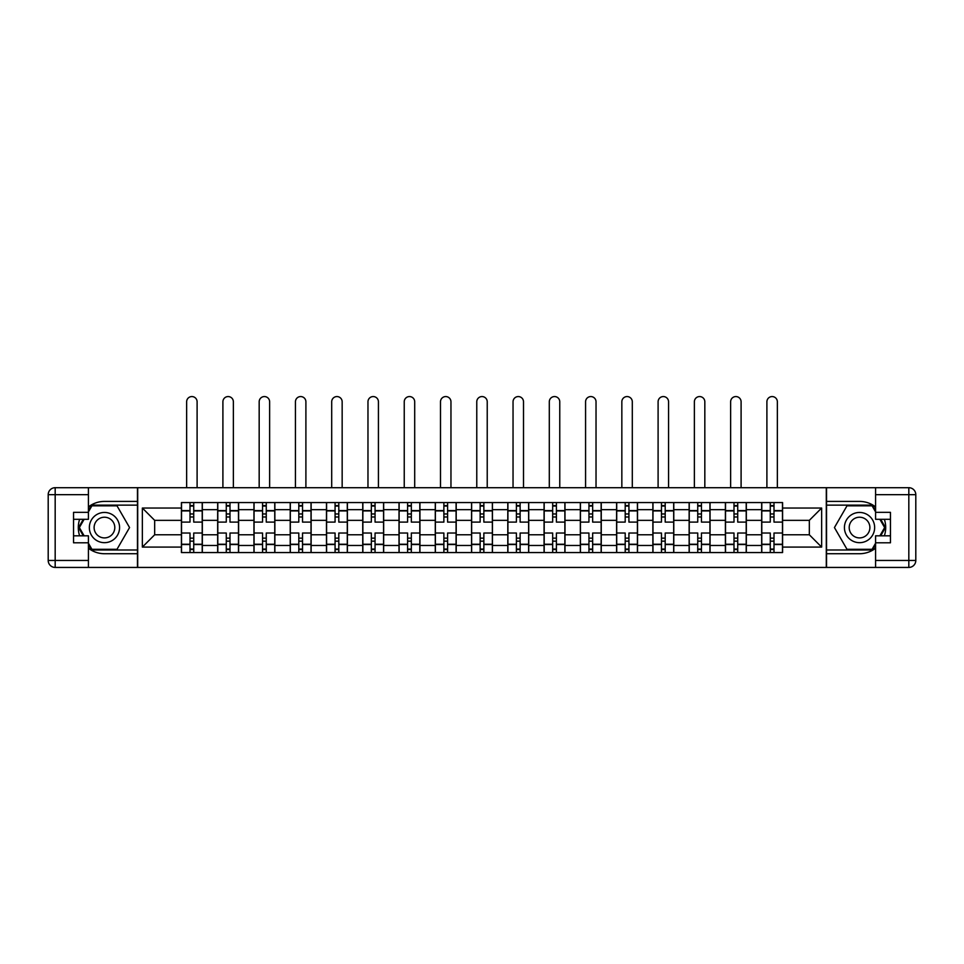 <?xml version="1.0" encoding="UTF-8"?>
<svg xmlns="http://www.w3.org/2000/svg" width="964" height="964" viewBox="0 0 964 964"><rect width="100%" height="100%" fill="white"/><g stroke="black" fill="none" stroke-linecap="round" stroke-linejoin="round"><path stroke-width="1.45" d="M88.423 548.227A26.149 26.149 0 0 0 104.461 553.722L137.466 553.722L137.466 567.434L826.534 567.434L826.534 553.722L859.539 553.722A26.149 26.149 0 0 0 875.577 548.227M875.577 506.907A26.149 26.149 0 0 0 859.539 501.413L826.534 501.413L826.534 487.7L137.466 487.7L137.466 501.413L104.461 501.413A26.149 26.149 0 0 0 88.423 506.907M217.671 552.553L217.671 509.667L202.332 509.667L202.332 552.553M202.332 509.667L202.332 502.569M217.671 509.667L217.671 502.569M238.602 502.569L238.602 552.553M253.942 552.553L253.942 502.569M274.861 502.569L274.861 552.553M290.212 552.553L290.212 502.569M311.131 502.569L311.131 552.553M326.471 552.553L326.471 502.569M347.402 502.569L347.402 552.553M362.741 552.553L362.741 502.569M383.66 502.569L383.66 552.553M399.012 552.553L399.012 502.569M419.93 502.569L419.93 552.553M435.27 552.553L435.27 502.569M456.201 502.569L456.201 552.553M471.541 552.553L471.541 502.569M492.459 502.569L492.459 552.553M507.799 552.553L507.799 502.569M528.73 502.569L528.73 552.553M544.07 552.553L544.07 502.569M564.988 502.569L564.988 552.553M580.34 552.553L580.34 502.569M601.259 502.569L601.259 552.553M616.599 552.553L616.599 502.569M637.529 502.569L637.529 552.553M652.869 552.553L652.869 502.569M673.788 502.569L673.788 552.553M689.139 552.553L689.139 502.569M710.058 502.569L710.058 552.553M725.398 552.553L725.398 502.569M746.329 502.569L746.329 552.553M761.668 552.553L761.668 502.569M761.668 534.767L746.329 534.767M725.398 534.767L710.058 534.767M689.139 534.767L673.788 534.767M652.869 534.767L637.529 534.767M616.599 534.767L601.259 534.767M580.34 534.767L564.988 534.767M544.07 534.767L528.73 534.767M507.799 534.767L492.459 534.767M471.541 534.767L456.201 534.767M435.27 534.767L419.93 534.767M399.012 534.767L383.66 534.767M362.741 534.767L347.402 534.767M326.471 534.767L311.131 534.767M290.212 534.767L274.861 534.767M253.942 534.767L238.602 534.767M217.671 534.767L202.332 534.767M761.668 520.355L746.329 520.355M725.398 520.355L710.058 520.355M689.139 520.355L673.788 520.355M652.869 520.355L637.529 520.355M616.599 520.355L601.259 520.355M580.34 520.355L564.988 520.355M544.07 520.355L528.73 520.355M507.799 520.355L492.459 520.355M471.541 520.355L456.201 520.355M435.27 520.355L419.93 520.355M399.012 520.355L383.66 520.355M362.741 520.355L347.402 520.355M326.471 520.355L311.131 520.355M290.212 520.355L274.861 520.355M253.942 520.355L238.602 520.355M217.671 520.355L202.332 520.355M154.674 534.767L181.413 534.767L181.413 520.355L154.674 520.355L154.674 534.767L142.359 547.094L142.359 508.04L181.413 508.04L181.413 520.355M782.587 520.355L782.587 534.767L809.326 534.767L809.326 520.355L782.587 520.355L782.587 502.569L181.413 502.569L181.413 508.04M782.587 508.04L821.641 508.04L821.641 547.094L782.587 547.094L782.587 534.767M181.413 534.767L181.413 552.553L782.587 552.553L782.587 547.094M181.413 547.094L142.359 547.094M826.293 567.434L826.293 487.7M137.707 567.434L137.707 487.7M193.728 549.07L190.004 549.07M190.004 506.064L193.728 506.064M229.998 549.07L226.275 549.07M226.275 506.064L229.998 506.064M266.257 549.07L262.545 549.07M262.545 506.064L266.257 506.064M302.527 549.07L298.804 549.07M298.804 506.064L302.527 506.064M338.798 549.07L335.074 549.07M335.074 506.064L338.798 506.064M375.056 549.07L371.345 549.07M371.345 506.064L375.056 506.064M411.327 549.07L407.603 549.07M407.603 506.064L411.327 506.064M447.597 549.07L443.874 549.07M443.874 506.064L447.597 506.064M483.856 549.07L480.144 549.07M480.144 506.064L483.856 506.064M520.126 549.07L516.403 549.07M516.403 506.064L520.126 506.064M556.397 549.07L552.673 549.07M552.673 506.064L556.397 506.064M592.655 549.07L588.944 549.07M588.944 506.064L592.655 506.064M628.926 549.07L625.202 549.07M625.202 506.064L628.926 506.064M665.196 549.07L661.473 549.07M661.473 506.064L665.196 506.064M701.455 549.07L697.743 549.07M697.743 506.064L701.455 506.064M737.725 549.07L734.002 549.07M734.002 506.064L737.725 506.064M773.996 549.07L770.272 549.07M770.272 506.064L773.996 506.064M142.359 508.04L154.674 520.355M809.326 534.767L821.641 547.094M809.326 520.355L821.641 508.04M202.211 552.553L202.211 522.102L193.728 522.102L193.728 502.569M190.004 502.569L190.004 522.102L181.521 522.102L181.521 502.569M197.102 487.7L197.102 401.795A5.23 5.23 0 0 0 191.872 396.566A5.23 5.23 0 0 0 186.642 401.795L186.642 487.7M202.211 522.102L202.211 502.569M181.521 552.553L181.521 533.032L190.004 533.032L190.004 552.553M193.728 552.553L193.728 533.032L202.211 533.032M190.004 516.993L193.728 516.993M181.521 533.032L181.521 522.102M193.728 538.141L190.004 538.141M193.728 549.54L190.004 549.54M190.004 541.166L193.728 541.166M193.728 513.969L190.004 513.969M190.004 505.594L193.728 505.594M79.638 519.307A26.149 26.149 0 0 0 79.638 535.815M137.466 487.7L88.423 487.7L88.423 519.307L73.541 519.307M137.466 567.434L55.177 567.434A6.977 6.977 0 0 1 48.2 560.458L48.2 494.665A6.977 6.977 0 0 1 55.177 487.7L88.423 487.7M137.466 553.722L137.466 501.413M73.541 535.815L88.423 535.815L88.423 567.434M88.423 512.342L73.541 512.342L73.541 542.792L88.423 542.792M137.466 505.136L91.508 505.136L88.423 510.486M88.423 544.648L91.508 549.998L137.466 549.998M83.314 519.307L78.554 527.561L83.314 535.815M884.362 535.815A26.149 26.149 0 0 0 884.362 519.307M826.534 567.434L875.577 567.434L875.577 535.815L890.459 535.815M826.534 487.7L908.823 487.7A6.977 6.977 0 0 1 915.8 494.665L915.8 560.458A6.977 6.977 0 0 1 908.823 567.434L875.577 567.434M826.534 501.413L826.534 553.722M890.459 519.307L875.577 519.307L875.577 487.7M875.577 542.792L890.459 542.792L890.459 512.342L875.577 512.342M826.534 549.998L872.492 549.998L875.577 544.648M875.577 510.486L872.492 505.136L826.534 505.136M880.686 535.815L885.446 527.561L880.686 519.307M89.351 527.561A15.111 15.111 0 0 0 104.461 542.672A15.111 15.111 0 0 0 119.572 527.561A15.111 15.111 0 0 0 104.461 512.45A15.111 15.111 0 0 0 89.351 527.561M94.111 527.561A10.351 10.351 0 0 0 104.461 537.912A10.351 10.351 0 0 0 114.8 527.561A10.351 10.351 0 0 0 104.461 517.222A10.351 10.351 0 0 0 94.111 527.561M88.423 511.872L91.905 505.823L117.005 505.823L129.562 527.561L117.005 549.299L91.905 549.299L88.423 543.25M84.121 535.815L79.361 527.561L84.121 519.307M844.428 527.561A15.111 15.111 0 0 0 859.539 542.672A15.111 15.111 0 0 0 874.649 527.561A15.111 15.111 0 0 0 859.539 512.45A15.111 15.111 0 0 0 844.428 527.561M849.2 527.561A10.351 10.351 0 0 0 859.539 537.912A10.351 10.351 0 0 0 869.889 527.561A10.351 10.351 0 0 0 859.539 517.222A10.351 10.351 0 0 0 849.2 527.561M875.577 543.25L872.095 549.299L846.995 549.299L834.438 527.561L846.995 505.823L872.095 505.823L875.577 511.872M879.879 519.307L884.639 527.561L879.879 535.815M238.482 552.553L238.482 522.102L229.998 522.102L229.998 502.569M226.275 502.569L226.275 522.102L217.792 522.102L217.792 502.569M233.372 487.7L233.372 401.795A5.23 5.23 0 0 0 228.131 396.566A5.23 5.23 0 0 0 222.901 401.795L222.901 487.7M238.482 522.102L238.482 502.569M217.792 552.553L217.792 533.032L226.275 533.032L226.275 552.553M229.998 552.553L229.998 533.032L238.482 533.032M226.275 516.993L229.998 516.993M217.792 533.032L217.792 522.102M229.998 538.141L226.275 538.141M229.998 549.54L226.275 549.54M226.275 541.166L229.998 541.166M229.998 513.969L226.275 513.969M226.275 505.594L229.998 505.594M274.752 552.553L274.752 522.102L266.257 522.102L266.257 502.569M262.545 502.569L262.545 522.102L254.062 522.102L254.062 502.569M269.631 487.7L269.631 401.795A5.23 5.23 0 0 0 264.401 396.566A5.23 5.23 0 0 0 259.171 401.795L259.171 487.7M274.752 522.102L274.752 502.569M254.062 552.553L254.062 533.032L262.545 533.032L262.545 552.553M266.257 552.553L266.257 533.032L274.752 533.032M262.545 516.993L266.257 516.993M254.062 533.032L254.062 522.102M266.257 538.141L262.545 538.141M266.257 549.54L262.545 549.54M262.545 541.166L266.257 541.166M266.257 513.969L262.545 513.969M262.545 505.594L266.257 505.594M311.011 552.553L311.011 522.102L302.527 522.102L302.527 502.569M298.804 502.569L298.804 522.102L290.321 522.102L290.321 502.569M305.901 487.7L305.901 401.795A5.23 5.23 0 0 0 300.672 396.566A5.23 5.23 0 0 0 295.442 401.795L295.442 487.7M311.011 522.102L311.011 502.569M290.321 552.553L290.321 533.032L298.804 533.032L298.804 552.553M302.527 552.553L302.527 533.032L311.011 533.032M298.804 516.993L302.527 516.993M290.321 533.032L290.321 522.102M302.527 538.141L298.804 538.141M302.527 549.54L298.804 549.54M298.804 541.166L302.527 541.166M302.527 513.969L298.804 513.969M298.804 505.594L302.527 505.594M347.281 552.553L347.281 522.102L338.798 522.102L338.798 502.569M335.074 502.569L335.074 522.102L326.591 522.102L326.591 502.569M342.16 487.7L342.16 401.795A5.23 5.23 0 0 0 336.93 396.566A5.23 5.23 0 0 0 331.7 401.795L331.7 487.7M347.281 522.102L347.281 502.569M326.591 552.553L326.591 533.032L335.074 533.032L335.074 552.553M338.798 552.553L338.798 533.032L347.281 533.032M335.074 516.993L338.798 516.993M326.591 533.032L326.591 522.102M338.798 538.141L335.074 538.141M338.798 549.54L335.074 549.54M335.074 541.166L338.798 541.166M338.798 513.969L335.074 513.969M335.074 505.594L338.798 505.594M383.552 552.553L383.552 522.102L375.056 522.102L375.056 502.569M371.345 502.569L371.345 522.102L362.862 522.102L362.862 502.569M378.43 487.7L378.43 401.795A5.23 5.23 0 0 0 373.201 396.566A5.23 5.23 0 0 0 367.971 401.795L367.971 487.7M383.552 522.102L383.552 502.569M362.862 552.553L362.862 533.032L371.345 533.032L371.345 552.553M375.056 552.553L375.056 533.032L383.552 533.032M371.345 516.993L375.056 516.993M362.862 533.032L362.862 522.102M375.056 538.141L371.345 538.141M375.056 549.54L371.345 549.54M371.345 541.166L375.056 541.166M375.056 513.969L371.345 513.969M371.345 505.594L375.056 505.594M419.81 552.553L419.81 522.102L411.327 522.102L411.327 502.569M407.603 502.569L407.603 522.102L399.12 522.102L399.12 502.569M414.701 487.7L414.701 401.795A5.23 5.23 0 0 0 409.471 396.566A5.23 5.23 0 0 0 404.241 401.795L404.241 487.7M419.81 522.102L419.81 502.569M399.12 552.553L399.12 533.032L407.603 533.032L407.603 552.553M411.327 552.553L411.327 533.032L419.81 533.032M407.603 516.993L411.327 516.993M399.12 533.032L399.12 522.102M411.327 538.141L407.603 538.141M411.327 549.54L407.603 549.54M407.603 541.166L411.327 541.166M411.327 513.969L407.603 513.969M407.603 505.594L411.327 505.594M456.08 552.553L456.08 522.102L447.597 522.102L447.597 502.569M443.874 502.569L443.874 522.102L435.391 522.102L435.391 502.569M450.959 487.7L450.959 401.795A5.23 5.23 0 0 0 445.729 396.566A5.23 5.23 0 0 0 440.5 401.795L440.5 487.7M456.08 522.102L456.08 502.569M435.391 552.553L435.391 533.032L443.874 533.032L443.874 552.553M447.597 552.553L447.597 533.032L456.08 533.032M443.874 516.993L447.597 516.993M435.391 533.032L435.391 522.102M447.597 538.141L443.874 538.141M447.597 549.54L443.874 549.54M443.874 541.166L447.597 541.166M447.597 513.969L443.874 513.969M443.874 505.594L447.597 505.594M492.351 552.553L492.351 522.102L483.856 522.102L483.856 502.569M480.144 502.569L480.144 522.102L471.649 522.102L471.649 502.569M487.23 487.7L487.23 401.795A5.23 5.23 0 0 0 482 396.566A5.23 5.23 0 0 0 476.77 401.795L476.77 487.7M492.351 522.102L492.351 502.569M471.649 552.553L471.649 533.032L480.144 533.032L480.144 552.553M483.856 552.553L483.856 533.032L492.351 533.032M480.144 516.993L483.856 516.993M471.649 533.032L471.649 522.102M483.856 538.141L480.144 538.141M483.856 549.54L480.144 549.54M480.144 541.166L483.856 541.166M483.856 513.969L480.144 513.969M480.144 505.594L483.856 505.594M528.609 552.553L528.609 522.102L520.126 522.102L520.126 502.569M516.403 502.569L516.403 522.102L507.92 522.102L507.92 502.569M523.5 487.7L523.5 401.795A5.23 5.23 0 0 0 518.271 396.566A5.23 5.23 0 0 0 513.041 401.795L513.041 487.7M528.609 522.102L528.609 502.569M507.92 552.553L507.92 533.032L516.403 533.032L516.403 552.553M520.126 552.553L520.126 533.032L528.609 533.032M516.403 516.993L520.126 516.993M507.92 533.032L507.92 522.102M520.126 538.141L516.403 538.141M520.126 549.54L516.403 549.54M516.403 541.166L520.126 541.166M520.126 513.969L516.403 513.969M516.403 505.594L520.126 505.594M564.88 552.553L564.88 522.102L556.397 522.102L556.397 502.569M552.673 502.569L552.673 522.102L544.19 522.102L544.19 502.569M559.759 487.7L559.759 401.795A5.23 5.23 0 0 0 554.529 396.566A5.23 5.23 0 0 0 549.299 401.795L549.299 487.7M564.88 522.102L564.88 502.569M544.19 552.553L544.19 533.032L552.673 533.032L552.673 552.553M556.397 552.553L556.397 533.032L564.88 533.032M552.673 516.993L556.397 516.993M544.19 533.032L544.19 522.102M556.397 538.141L552.673 538.141M556.397 549.54L552.673 549.54M552.673 541.166L556.397 541.166M556.397 513.969L552.673 513.969M552.673 505.594L556.397 505.594M601.138 552.553L601.138 522.102L592.655 522.102L592.655 502.569M588.944 502.569L588.944 522.102L580.448 522.102L580.448 502.569M596.029 487.7L596.029 401.795A5.23 5.23 0 0 0 590.799 396.566A5.23 5.23 0 0 0 585.57 401.795L585.57 487.7M601.138 522.102L601.138 502.569M580.448 552.553L580.448 533.032L588.944 533.032L588.944 552.553M592.655 552.553L592.655 533.032L601.138 533.032M588.944 516.993L592.655 516.993M580.448 533.032L580.448 522.102M592.655 538.141L588.944 538.141M592.655 549.54L588.944 549.54M588.944 541.166L592.655 541.166M592.655 513.969L588.944 513.969M588.944 505.594L592.655 505.594M637.409 552.553L637.409 522.102L628.926 522.102L628.926 502.569M625.202 502.569L625.202 522.102L616.719 522.102L616.719 502.569M632.3 487.7L632.3 401.795A5.23 5.23 0 0 0 627.07 396.566A5.23 5.23 0 0 0 621.84 401.795L621.84 487.7M637.409 522.102L637.409 502.569M616.719 552.553L616.719 533.032L625.202 533.032L625.202 552.553M628.926 552.553L628.926 533.032L637.409 533.032M625.202 516.993L628.926 516.993M616.719 533.032L616.719 522.102M628.926 538.141L625.202 538.141M628.926 549.54L625.202 549.54M625.202 541.166L628.926 541.166M628.926 513.969L625.202 513.969M625.202 505.594L628.926 505.594M673.679 552.553L673.679 522.102L665.196 522.102L665.196 502.569M661.473 502.569L661.473 522.102L652.99 522.102L652.99 502.569M668.558 487.7L668.558 401.795A5.23 5.23 0 0 0 663.328 396.566A5.23 5.23 0 0 0 658.099 401.795L658.099 487.7M673.679 522.102L673.679 502.569M652.99 552.553L652.99 533.032L661.473 533.032L661.473 552.553M665.196 552.553L665.196 533.032L673.679 533.032M661.473 516.993L665.196 516.993M652.99 533.032L652.99 522.102M665.196 538.141L661.473 538.141M665.196 549.54L661.473 549.54M661.473 541.166L665.196 541.166M665.196 513.969L661.473 513.969M661.473 505.594L665.196 505.594M709.938 552.553L709.938 522.102L701.455 522.102L701.455 502.569M697.743 502.569L697.743 522.102L689.248 522.102L689.248 502.569M704.829 487.7L704.829 401.795A5.23 5.23 0 0 0 699.599 396.566A5.23 5.23 0 0 0 694.369 401.795L694.369 487.7M709.938 522.102L709.938 502.569M689.248 552.553L689.248 533.032L697.743 533.032L697.743 552.553M701.455 552.553L701.455 533.032L709.938 533.032M697.743 516.993L701.455 516.993M689.248 533.032L689.248 522.102M701.455 538.141L697.743 538.141M701.455 549.54L697.743 549.54M697.743 541.166L701.455 541.166M701.455 513.969L697.743 513.969M697.743 505.594L701.455 505.594M746.208 552.553L746.208 522.102L737.725 522.102L737.725 502.569M734.002 502.569L734.002 522.102L725.518 522.102L725.518 502.569M741.099 487.7L741.099 401.795A5.23 5.23 0 0 0 735.869 396.566A5.23 5.23 0 0 0 730.628 401.795L730.628 487.7M746.208 522.102L746.208 502.569M725.518 552.553L725.518 533.032L734.002 533.032L734.002 552.553M737.725 552.553L737.725 533.032L746.208 533.032M734.002 516.993L737.725 516.993M725.518 533.032L725.518 522.102M737.725 538.141L734.002 538.141M737.725 549.54L734.002 549.54M734.002 541.166L737.725 541.166M737.725 513.969L734.002 513.969M734.002 505.594L737.725 505.594M782.479 552.553L782.479 522.102L773.996 522.102L773.996 502.569M770.272 502.569L770.272 522.102L761.789 522.102L761.789 502.569M777.358 487.7L777.358 401.795A5.23 5.23 0 0 0 772.128 396.566A5.23 5.23 0 0 0 766.898 401.795L766.898 487.7M782.479 522.102L782.479 502.569M761.789 552.553L761.789 533.032L770.272 533.032L770.272 552.553M773.996 552.553L773.996 533.032L782.479 533.032M770.272 516.993L773.996 516.993M761.789 533.032L761.789 522.102M773.996 538.141L770.272 538.141M773.996 549.54L770.272 549.54M770.272 541.166L773.996 541.166M773.996 513.969L770.272 513.969M770.272 505.594L773.996 505.594M725.398 509.667L710.058 509.667M689.139 509.667L673.788 509.667M652.869 509.667L637.529 509.667M616.599 509.667L601.259 509.667M580.34 509.667L564.988 509.667M544.07 509.667L528.73 509.667M507.799 509.667L492.459 509.667M471.541 509.667L456.201 509.667M435.27 509.667L419.93 509.667M399.012 509.667L383.66 509.667M362.741 509.667L347.402 509.667M326.471 509.667L311.131 509.667M290.212 509.667L274.861 509.667M253.942 509.667L238.602 509.667M761.668 509.667L746.329 509.667M725.398 545.467L710.058 545.467M689.139 545.467L673.788 545.467M652.869 545.467L637.529 545.467M616.599 545.467L601.259 545.467M580.34 545.467L564.988 545.467M544.07 545.467L528.73 545.467M507.799 545.467L492.459 545.467M471.541 545.467L456.201 545.467M435.27 545.467L419.93 545.467M399.012 545.467L383.66 545.467M362.741 545.467L347.402 545.467M326.471 545.467L311.131 545.467M290.212 545.467L274.861 545.467M253.942 545.467L238.602 545.467M217.671 545.467L202.332 545.467M761.668 545.467L746.329 545.467M202.211 510.595L193.728 510.595M190.004 510.595L181.521 510.595M190.004 510.908L181.521 510.908M190.004 544.226L181.521 544.226M190.004 544.539L181.521 544.539M202.211 544.539L193.728 544.539M202.211 510.908L193.728 510.908M202.211 544.226L193.728 544.226M88.423 494.665L55.177 494.665L55.177 560.458L88.423 560.458M48.2 494.665L55.177 494.665L55.177 487.7M55.177 567.434L55.177 560.458L48.2 560.458M875.577 560.458L908.823 560.458L908.823 494.665L875.577 494.665M915.8 560.458L908.823 560.458L908.823 567.434M908.823 487.7L908.823 494.665L915.8 494.665M238.482 510.595L229.998 510.595M226.275 510.595L217.792 510.595M226.275 510.908L217.792 510.908M226.275 544.226L217.792 544.226M226.275 544.539L217.792 544.539M238.482 544.539L229.998 544.539M238.482 510.908L229.998 510.908M238.482 544.226L229.998 544.226M274.752 510.595L266.257 510.595M262.545 510.595L254.062 510.595M262.545 510.908L254.062 510.908M262.545 544.226L254.062 544.226M262.545 544.539L254.062 544.539M274.752 544.539L266.257 544.539M274.752 510.908L266.257 510.908M274.752 544.226L266.257 544.226M311.011 510.595L302.527 510.595M298.804 510.595L290.321 510.595M298.804 510.908L290.321 510.908M298.804 544.226L290.321 544.226M298.804 544.539L290.321 544.539M311.011 544.539L302.527 544.539M311.011 510.908L302.527 510.908M311.011 544.226L302.527 544.226M347.281 510.595L338.798 510.595M335.074 510.595L326.591 510.595M335.074 510.908L326.591 510.908M335.074 544.226L326.591 544.226M335.074 544.539L326.591 544.539M347.281 544.539L338.798 544.539M347.281 510.908L338.798 510.908M347.281 544.226L338.798 544.226M383.552 510.595L375.056 510.595M371.345 510.595L362.862 510.595M371.345 510.908L362.862 510.908M371.345 544.226L362.862 544.226M371.345 544.539L362.862 544.539M383.552 544.539L375.056 544.539M383.552 510.908L375.056 510.908M383.552 544.226L375.056 544.226M419.81 510.595L411.327 510.595M407.603 510.595L399.12 510.595M407.603 510.908L399.12 510.908M407.603 544.226L399.12 544.226M407.603 544.539L399.12 544.539M419.81 544.539L411.327 544.539M419.81 510.908L411.327 510.908M419.81 544.226L411.327 544.226M456.08 510.595L447.597 510.595M443.874 510.595L435.391 510.595M443.874 510.908L435.391 510.908M443.874 544.226L435.391 544.226M443.874 544.539L435.391 544.539M456.08 544.539L447.597 544.539M456.08 510.908L447.597 510.908M456.08 544.226L447.597 544.226M492.351 510.595L483.856 510.595M480.144 510.595L471.649 510.595M480.144 510.908L471.649 510.908M480.144 544.226L471.649 544.226M480.144 544.539L471.649 544.539M492.351 544.539L483.856 544.539M492.351 510.908L483.856 510.908M492.351 544.226L483.856 544.226M528.609 510.595L520.126 510.595M516.403 510.595L507.92 510.595M516.403 510.908L507.92 510.908M516.403 544.226L507.92 544.226M516.403 544.539L507.92 544.539M528.609 544.539L520.126 544.539M528.609 510.908L520.126 510.908M528.609 544.226L520.126 544.226M564.88 510.595L556.397 510.595M552.673 510.595L544.19 510.595M552.673 510.908L544.19 510.908M552.673 544.226L544.19 544.226M552.673 544.539L544.19 544.539M564.88 544.539L556.397 544.539M564.88 510.908L556.397 510.908M564.88 544.226L556.397 544.226M601.138 510.595L592.655 510.595M588.944 510.595L580.448 510.595M588.944 510.908L580.448 510.908M588.944 544.226L580.448 544.226M588.944 544.539L580.448 544.539M601.138 544.539L592.655 544.539M601.138 510.908L592.655 510.908M601.138 544.226L592.655 544.226M637.409 510.595L628.926 510.595M625.202 510.595L616.719 510.595M625.202 510.908L616.719 510.908M625.202 544.226L616.719 544.226M625.202 544.539L616.719 544.539M637.409 544.539L628.926 544.539M637.409 510.908L628.926 510.908M637.409 544.226L628.926 544.226M673.679 510.595L665.196 510.595M661.473 510.595L652.99 510.595M661.473 510.908L652.99 510.908M661.473 544.226L652.99 544.226M661.473 544.539L652.99 544.539M673.679 544.539L665.196 544.539M673.679 510.908L665.196 510.908M673.679 544.226L665.196 544.226M709.938 510.595L701.455 510.595M697.743 510.595L689.248 510.595M697.743 510.908L689.248 510.908M697.743 544.226L689.248 544.226M697.743 544.539L689.248 544.539M709.938 544.539L701.455 544.539M709.938 510.908L701.455 510.908M709.938 544.226L701.455 544.226M746.208 510.595L737.725 510.595M734.002 510.595L725.518 510.595M734.002 510.908L725.518 510.908M734.002 544.226L725.518 544.226M734.002 544.539L725.518 544.539M746.208 544.539L737.725 544.539M746.208 510.908L737.725 510.908M746.208 544.226L737.725 544.226M782.479 510.595L773.996 510.595M770.272 510.595L761.789 510.595M770.272 510.908L761.789 510.908M770.272 544.226L761.789 544.226M770.272 544.539L761.789 544.539M782.479 544.539L773.996 544.539M782.479 510.908L773.996 510.908M782.479 544.226L773.996 544.226"/></g></svg>
